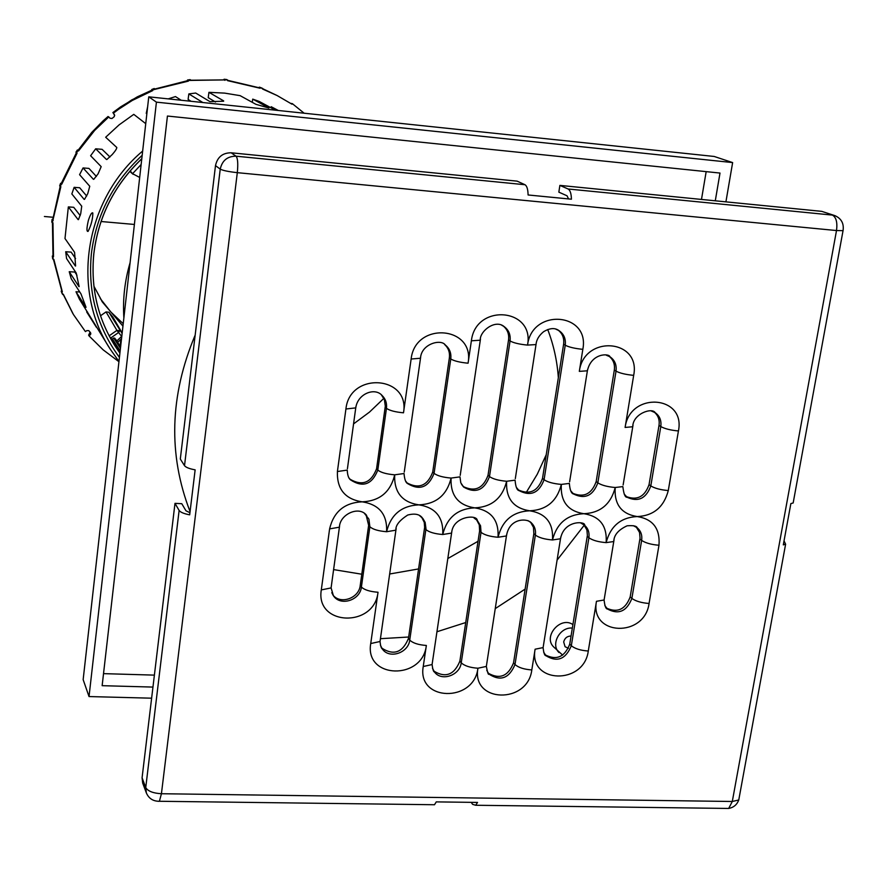<?xml version="1.0" encoding="UTF-8"?>
<svg xmlns="http://www.w3.org/2000/svg" width="888" height="888" viewBox="0 0 888 888"><rect width="100%" height="100%" fill="white"/><g stroke="black" fill="none" stroke-linecap="round" stroke-linejoin="round"><path stroke-width="1.33" d="M568.553 198.923L567.044 195.804L558.841 192.141L559.884 185.392L568.109 188.989C570.174 190.165 571.284 193.573 571.417 199.201L528.083 194.972C527.971 189.322 526.928 185.903 524.963 184.726L517.149 181.152L231.169 152.792C222.599 152.814 217.382 157.087 215.495 165.601L180.308 459.029L184.515 465.678C185.858 467.399 189.399 468.786 195.138 469.852L189.677 514.829C183.96 513.741 180.442 512.276 179.121 510.445L174.992 503.352L181.774 503.707L185.969 510.789L189.932 512.709M784.037 540.87L785.614 544.189L783.305 544.877L790.864 503.585L793.162 502.974L793.461 501.332M843.189 229.903L843.045 230.669C844.1 223.521 841.38 218.504 834.875 215.629L821.789 211.366L559.884 185.392M174.992 503.352L142.08 777.777L142.691 783.083L146.353 792.929C148.818 798.545 153.169 801.331 159.407 801.276L158.064 801.298M432.356 804.717L434.51 804.739L436.263 801.886L477.533 802.43L475.702 805.261L472.627 804.35L471.195 802.341M381.418 394.905L384.382 399.611L385.303 406.171L376.568 468.775C371.14 482.872 362.26 486.335 349.928 479.165M444.622 344.511C448.429 348.018 450.016 352.469 449.372 357.875L432.722 472.039C427.605 485.669 419.025 489.277 406.97 482.883M503.274 326.04C507.481 329.537 509.235 334.166 508.547 339.926L488.034 475.258C483.183 488.456 474.869 492.185 463.092 486.469M558.197 330.158C562.526 333.611 564.335 338.284 563.614 344.167L542.513 478.421C537.884 491.219 529.825 495.06 518.337 489.932M609.068 356.266C613.308 359.651 615.062 364.258 614.318 370.074L596.181 481.551C591.741 493.983 583.927 497.891 572.716 493.284M654.267 412.121C658.186 415.429 659.773 419.846 659.018 425.374L649.05 484.626C644.777 496.714 637.184 500.699 626.262 496.559M636.308 527.106L639.538 532.456L640.048 538.039L630.18 596.891C625.496 609.346 617.648 613.109 606.615 608.169M583.805 524.63L586.901 529.936L587.39 535.409L569.741 644.122C564.69 657.065 556.521 660.65 545.243 654.878M530.547 522.155L533.488 527.405L533.843 533.655L513.542 662.859C508.18 676.223 499.755 679.675 488.245 673.204M476.512 519.691L479.276 524.864L479.609 530.913L459.873 661.127C454.256 674.88 445.587 678.21 433.855 671.106M421.689 517.249L424.242 522.311L424.642 527.294L408.458 638.439C402.619 652.569 393.728 655.799 381.762 648.107M366.067 514.851L368.642 525.319L360.217 585.492C359.018 598.29 340.382 604.817 332.911 595.004M179.121 510.445L145.743 787.578C147.907 791.197 153.136 793.25 161.427 793.728L159.407 801.276L434.51 804.739M524.963 184.726L236.064 156.188C237.773 158.297 238.184 163.792 237.307 172.661C228.527 171.695 222.833 170.518 220.235 169.131L184.515 465.678M725.774 808.413L728.682 808.446L732.3 801.487L738.76 799.977L739.227 797.457M142.08 777.777L145.743 787.578L146.353 792.929M793.162 502.974L843.045 230.669L836.507 230.547C837.562 222.411 836.196 217.26 832.422 215.096L568.109 188.989M834.875 215.629L821.789 211.366M231.169 152.792L236.064 156.188C227.417 156.21 222.133 160.528 220.235 169.131L215.495 165.601M568.442 648.284L565.079 646.719L563.68 641.946C564.724 638.084 567.177 636.108 571.062 636.019M584.293 525.152L557.098 560.117M525.13 589.099L495.249 608.624M465.723 622.544L436.952 631.757M408.669 637.018L380.43 638.694M190.065 511.577C168.021 454.523 169.73 395.693 195.171 335.087M546.253 454.667L537.318 474.148L526.184 492.563M478.033 541.28L447.841 558.541M418.592 568.931L389.677 573.992M361.793 574.214L333.599 569.608M547.718 329.526C553.646 344.955 557.187 361.005 558.341 377.711M123.876 317.937C122.644 299.356 124.72 280.93 130.092 262.67M383.838 398.379L369.497 412.088L353.579 423.887M103.519 673.637L154.39 675.124M701.487 199.434L706.171 171.639M161.405 616.683L160.118 627.416M210.978 203.274L209.579 214.952M572.915 624.608C560.594 615.795 542.723 636.607 553.701 646.975L562.648 655.1M152.958 687.079L102.142 685.68L167.432 116.039L720.002 173.06L715.284 200.81M725.918 201.865L732.633 162.582L714.218 156.466L148.762 96.825L156.421 102.142L89.033 696.558L151.626 698.19M732.633 162.582L156.421 102.142M148.762 96.825L83.15 679.631L89.033 696.558M572.349 628.082C559.962 626.728 550.327 644.377 558.985 652.514M90.853 333.755L90.332 334.687L90.62 332.789L88.811 330.658L86.858 330.591L85.415 331.601L73.427 314.519L63.303 294.261L62.182 293.695L61.217 291.275L62.349 291.863L53.846 259.418L52.67 258.63M61.66 290.565L61.205 291.253L62.182 293.695M62.671 294.516L61.716 292.108M53.469 259.474L62.349 291.863M52.936 255.589L52.314 256.077L53.491 256.821L52.969 222.877L52.292 222.81L60.839 186.758L59.74 185.792M53.169 259.518L52.814 256.921M52.403 222.821L53.491 256.821M61.261 183.516L61.727 184.227L77.056 153.202L75.991 152.225M61.294 183.328L60.595 183.383L61.727 184.227M60.162 186.502L52.758 219.547L61.094 184.016M77.989 150.383L78.521 150.949L94.628 130.447L108.78 116.927L108.014 116.528L103.152 120.812L91.786 132.368L77.989 150.383L91.83 132.39L108.07 116.528M78.022 150.25L78.521 150.949M76.49 152.836L77.955 150.583M108.78 116.927L110.001 118.226L111.977 118.504L114.263 116.65L114.474 114.774L113.398 113.176L118.615 109.268L132.279 100.455L152.714 90.587L151.948 90.176M152.714 90.587L151.804 89.51L151.737 90.232M152.481 89.954L188.4 81.119L187.546 80.697M154.179 88.589L154.967 88.989L187.579 80.675M188.4 81.119L187.579 80.009L187.235 80.719M188.323 80.442L223.998 79.92M190.054 79.687L190.942 80.098M224.886 80.353L224.975 79.676L227.572 79.964L227.495 80.63L260.084 88.234L259.451 87.168L277.156 95.56L291.974 104.196L292.341 103.641L290.742 103.385M260.084 88.234L227.528 80.297L259.218 87.801M259.418 87.157L258.741 87.623M260.306 87.601L262.737 88.489M292.341 103.641L304.14 113.22M52.758 219.547L53.247 220.235M151.97 90.132L137.329 96.836L120.724 106.815L112.898 112.554L114.696 115.407M112.887 112.554L131.713 99.944L152.037 90.143M113.398 113.176L112.92 112.587M90.332 334.687L89.055 335.908L88.622 335.12L90.088 332.179M118.948 361.705L103.141 349.839L89.055 335.908M120.146 346.154L120.613 341.258L121.157 342.069M121.19 341.702L120.613 341.258M100.522 315.773L106.038 311.91L108.858 312.232L112.854 317.049M96.381 327.261L86.669 311.91L87.523 311.954M215.462 101.998L208.214 97.68L208.946 92.33L224.675 93.118L240.137 95.66L255.899 104.318L268.875 108.014M106.871 159.507L112.265 154.512C115.318 151.016 116.828 148.673 116.794 147.486L105.672 137.24L119.025 124.931L133.777 114.363L145.743 123.654M252.27 102.32L252.725 99.123L259.096 101.387L275.447 110.19M271.051 107.825L271.206 106.727L278.366 110.501M191.042 101.288L188.101 99.434L188.844 93.906L195.704 93.04L209.979 101.654L223.621 101.221M168.209 98.879L175.48 96.581L181.152 100.244M146.853 113.819L146.254 113.375L147.652 106.693M122.944 326.118L102.531 302.209L93.906 286.191M130.159 170.873L132.556 173.704L141.137 164.502M78.444 219.636L80.708 213.764L81.729 206.194L71.839 193.939L74.137 187.335L79.687 187.757L86.68 196.026M86.036 307.326L80.997 293.917L71.218 278.777L69.231 271.706L74.847 272.061L76.967 275.269M79.143 286.624L76.213 273.016L66.567 258.552L65.712 251.748L71.129 252.114L75.558 258.552M84.493 199.389L87.746 193.673L89.755 186.258L79.576 174.681L83.061 167.943L88.933 168.398L96.381 176.446M93.773 179.321L98.069 173.882L101.188 166.644L90.609 155.744L95.682 148.807L102.087 149.328L109.968 156.987M75.591 266.012L74.592 252.325L64.99 238.539L68.343 206.904L73.726 207.304L80.198 215.573M118.97 361.46L110.156 349.04L79.443 299.223L75.991 291.752L79.742 291.986M52.781 219.136L52.07 219.392L52.57 220.18M52.292 222.81L51.826 221.978M224.975 79.676L227.572 79.964M224.098 79.232L223.609 79.865M123.221 323.687L110.845 312.01L100.288 298.579M88.378 220.391C90.21 214.874 91.664 212.376 92.752 212.898L92.84 213.042C92.752 219.192 91.164 225.308 88.079 231.391C86.502 231.824 86.602 228.161 88.378 220.391M120.158 350.915L112.432 339.027L111.466 338.95L109.335 336.241M110.156 349.04C70.862 289.61 84.682 199.633 142.657 151.06M112.432 339.027L113.697 337.995L115.584 339.205M110.711 338.028L118.448 332.6L119.825 330.725L116.905 330.392L121.634 336.397L116.783 341.025M208.946 92.33L223.665 100.899M252.725 99.123L268.898 107.881M188.844 93.906L202.853 102.531M271.206 106.727L278.222 110.478M106.449 159.474L95.682 148.807M93.373 179.287L83.061 167.943M84.116 199.356L74.137 187.335M78.1 219.614L68.343 206.904M75.325 265.989L65.712 251.748M78.943 286.613L69.231 271.706M85.914 307.315L75.991 291.752M139.682 177.445L132.556 173.704M44.4 216.494L53.014 217.26M101.043 221.512L134.388 224.453M360.217 585.492L361.405 587.035C360.173 600.332 340.437 606.56 333.444 595.804L331.779 592.673M368.642 525.319L369.863 526.751L361.405 587.035C364.369 589.898 369.908 591.641 378.022 592.252L370.729 643.545C364.502 678.965 422.588 680.608 426.351 645.465C418.381 644.888 412.842 643.09 409.734 640.07C408.458 653.057 389.188 659.351 382.34 648.962L380.464 645.299M408.458 638.439L409.734 640.07L425.874 529.559C429.071 532.201 434.698 533.855 442.746 534.509C443.612 517.393 435.653 507.514 418.881 504.861C401.543 505.683 390.787 514.629 386.613 531.723C387.368 514.463 379.22 504.506 362.182 501.831C344.577 502.641 333.721 511.655 329.603 528.882L321.301 589.91C315.162 625.973 374.392 628.071 378.022 592.252M424.542 528.138L425.874 529.559L425.974 528.638L425.152 522.41L422.954 518.592L419.669 515.728M459.873 661.127L461.238 662.792C459.917 675.424 441.369 681.818 434.476 671.972L432.467 668.198M479.609 530.913L481.03 532.334L461.238 662.792C464.502 665.867 470.063 667.676 477.933 668.231C471.428 702.952 527.705 704.395 531.812 669.929C524.042 669.385 518.437 667.576 515.007 664.524C509.135 678.443 500.432 681.629 488.911 674.07L486.757 670.318M513.542 662.859L515.007 664.524L535.375 535.064C538.927 537.684 544.633 539.316 552.491 539.96C553.546 523.11 545.954 513.397 529.714 510.8C512.876 511.61 502.308 520.435 498.035 537.251C499.001 520.279 491.231 510.478 474.725 507.858C457.631 508.669 446.975 517.549 442.746 534.509L451.615 533.078C452.714 516.128 477.122 514.13 477.256 520.368L480.552 525.785L481.03 532.334C484.415 534.965 490.076 536.607 498.035 537.251L506.471 535.952C509.135 518.059 526.895 517.904 531.335 522.821C534.676 526.051 536.019 530.136 535.375 535.064L533.843 533.655M569.741 644.122L571.317 645.731C565.756 659.251 557.309 662.592 545.965 655.733L543.634 652.081M587.268 536.341L588.899 537.751L571.317 645.731C574.936 648.706 580.586 650.471 588.278 651.026L596.47 601.298C589.61 635.986 644.566 637.928 649.073 603.474L658.974 545.254C660.228 528.66 652.98 519.103 637.24 516.561C653.535 515.773 663.88 507.104 668.287 490.553L678.432 430.958C685.947 395.249 629.858 391.186 625.108 427.439L633.677 375.358C641.147 338.994 583.96 334.432 579.32 371.373L582.828 349.328C590.187 312.521 532.012 307.681 527.539 345.099C534.754 307.981 475.668 303.074 471.384 340.803L468.065 363.203C475.124 325.94 415.218 321.156 411.133 359.018L403.496 412.809C410.334 375.635 349.75 371.251 345.92 409.002L337.407 471.528C336.807 489.099 345.066 499.189 362.182 501.831C379.698 501.043 390.531 492.041 394.694 474.825C393.972 492.241 402.042 502.264 418.881 504.861C436.141 504.073 446.886 495.149 451.093 478.066C450.272 495.349 458.153 505.283 474.725 507.858C491.73 507.07 502.375 498.201 506.637 481.263C505.705 498.401 513.397 508.247 529.714 510.8C546.486 510.012 557.02 501.209 561.338 484.404C560.306 501.409 567.821 511.177 583.882 513.708C567.277 514.518 556.809 523.265 552.491 539.96L560.517 538.772C563.891 519.713 586.025 521.201 584.648 525.285C588.167 528.504 589.588 532.656 588.899 537.751C592.618 540.37 598.368 541.991 606.138 542.624C607.292 525.907 599.866 516.272 583.882 513.708C600.41 512.92 610.855 504.184 615.206 487.501C614.085 504.373 621.434 514.063 637.24 516.561C620.867 517.371 610.5 526.062 606.138 542.624L613.763 541.536L614.052 539.738M633.388 525.696L637.196 527.761C640.881 530.946 642.368 535.153 641.635 540.404C645.52 543.001 651.304 544.621 658.974 545.254M639.915 538.994L641.635 540.404L631.879 598.401C635.697 601.198 641.436 602.885 649.073 603.474M651.281 410.978L655.178 412.665C659.706 415.917 661.582 420.557 660.794 426.562C664.801 428.782 670.673 430.247 678.432 430.958M659.018 425.374L660.794 426.562L650.804 485.925C654.745 488.345 660.572 489.887 668.287 490.553M606.326 355.222L609.934 356.754C614.762 360.084 616.794 364.879 616.028 371.162C619.913 373.204 625.796 374.603 633.677 375.358M614.318 370.074L616.028 371.162L597.835 482.85C601.62 485.27 607.403 486.824 615.206 487.501L622.854 486.602C623.709 493.983 625.119 497.535 627.083 497.258L624.209 494.072M555.999 329.237L559.018 330.636C563.902 334.032 565.978 338.883 565.234 345.21C568.975 347.175 574.836 348.551 582.828 349.328M563.614 344.167L565.234 345.21L544.078 479.731C547.685 482.162 553.435 483.716 561.338 484.404L569.363 483.416C569.896 489.976 571.273 493.495 573.493 493.983L570.762 490.831M501.809 325.308L504.051 326.518C508.757 329.981 510.767 334.798 510.067 340.97C513.619 342.923 519.447 344.3 527.539 345.099L536.019 344.566L536.186 343.379M508.547 339.926L510.067 340.97L489.488 476.567C492.918 479.009 498.634 480.563 506.637 481.263L515.084 480.175C515.628 486.779 516.96 490.265 519.069 490.62L516.539 487.579M411.133 359.018L420.512 358.241C421.19 343.823 441.059 338.628 445.343 345.021C449.617 348.529 451.437 353.169 450.771 358.963C454.123 361.005 459.884 362.415 468.065 363.203M449.372 357.875L450.771 358.963L434.077 473.348C437.318 475.802 442.99 477.367 451.093 478.066L459.973 476.878L460.794 482.828L463.769 487.157L461.538 484.36M345.92 409.002L355.777 407.881C357.575 393.717 374.847 387.057 382.062 395.46C385.592 398.923 387.057 403.208 386.458 408.325C389.577 410.556 395.249 412.054 403.496 412.809M385.192 407.137L386.458 408.325L377.8 470.085C380.863 472.538 386.491 474.114 394.694 474.825L404.04 473.526C404.517 479.287 405.694 482.639 407.592 483.572L405.738 481.174M331.324 586.235L331.091 587.923L321.301 589.91M339.605 525.596L339.416 527.183L329.603 528.882M364.546 513.53L368.909 519.114L369.863 526.751C372.871 529.403 378.454 531.057 386.613 531.723L395.937 530.158C395.393 525.552 399.3 520.523 407.659 515.062C414.652 513.209 419.569 514.163 422.377 517.926M380.297 639.604L380.031 641.502L370.729 643.545M396.148 528.504L380.031 641.502C380.486 645.876 381.252 648.373 382.34 648.962M432.378 662.515L432.079 664.546L423.243 666.511C416.883 701.498 474.003 702.952 477.933 668.231L486.335 666.422L506.715 534.199M451.848 531.379L432.079 664.546C432.756 669.53 433.555 672.016 434.476 671.972M426.351 645.465L423.243 666.511M474.103 518.093L477.256 520.368M486.657 664.335L486.335 666.422C487.556 672.671 488.422 675.224 488.911 674.07M527.872 520.579L531.335 522.821M161.427 793.728L237.307 172.661L836.507 230.547L732.3 801.487L161.427 793.728M531.812 669.929L535.109 649.206C528.438 683.804 583.993 685.381 588.278 651.026M543.434 645.543L543.101 647.607L535.109 649.206M560.783 536.985L543.101 647.607C543.678 652.991 544.621 655.699 545.965 655.733M580.974 523.121L584.648 525.285M604.417 598.057L604.095 599.999L596.47 601.298M630.18 596.891L631.879 598.401C626.706 611.455 618.548 614.973 607.403 608.979L604.828 605.494M625.108 427.439L632.755 426.751L632.989 425.308M623.121 484.992L632.755 426.751C632.767 413.764 652.103 407.226 655.178 412.665M649.05 484.626L650.804 485.925C646.109 498.579 638.195 502.353 627.083 497.258M579.32 371.373L587.379 370.807L587.579 369.541M569.619 481.818L587.379 370.807C591.33 352.68 609.434 353.335 609.934 356.754M596.181 481.551L597.835 482.85C592.973 495.826 584.859 499.533 573.493 493.983M515.317 478.61L536.019 344.566C536.408 339.815 538.938 335.52 543.611 331.701C549.861 327.972 555 327.617 559.018 330.636M542.513 478.421L544.078 479.731C539.027 493.051 530.691 496.681 519.069 490.62M471.384 340.803L480.297 340.204L480.464 339.05M460.206 475.358L480.297 340.204C479.453 331.535 495.016 318.981 504.051 326.518M488.034 475.258L489.488 476.567C484.226 490.254 475.657 493.784 463.769 487.157M404.251 472.061L420.668 357.065M432.722 472.039L434.077 473.348C428.549 487.445 419.724 490.853 407.592 483.572M347.43 468.709L355.921 406.615M376.568 468.775L377.8 470.085C371.983 484.637 362.881 487.889 350.494 479.853C348.573 478.388 347.486 475.136 347.241 470.107L337.407 471.528M350.494 479.853L349.273 478.244M52.692 258.752L52.337 256.166M59.696 185.903L60.595 183.383M75.957 152.27L77.423 150.017M151.804 89.51L154.29 88.545M187.579 80.009L190.199 79.665M259.451 87.168L261.871 88.056M53.003 256.066L52.425 222.821M72.905 313.664L63.159 294.317L73.427 314.519M61.849 291.042L53.48 259.474M61.228 183.605L76.435 152.78M224.031 79.909L190.953 80.231L224.087 79.92M154.978 89.011L187.657 80.686M276.257 95.116L262.537 89.022L277.156 95.56M51.815 222.122L52.081 219.48M224.165 79.254L226.762 79.532M142.18 155.311C113.02 182.384 96.082 215.296 91.342 254.057C87.768 292.796 97.136 327.239 119.436 357.376M119.913 353.124L115.396 346.564C97.736 318.692 90.543 287.756 93.806 253.757C98.324 216.694 114.319 185.015 141.791 158.708M111.466 338.95L120.024 352.148M115.507 339.083L120.613 346.864L115.551 339.138M113.697 337.995L120.446 348.329M120.59 347.119L114.652 338.062M112.643 316.75L122.167 333.078M106.038 311.91L116.905 330.392L109.124 335.842M122.122 333.466L108.858 312.232M132.123 173.193L129.87 171.206M131.213 172.072L130.025 171.029M333.444 595.804L331.091 587.923L339.416 527.183C339.649 514.307 359.329 505.239 366.7 515.528M607.403 608.979C605.882 609.068 604.772 606.071 604.095 599.999L613.763 541.536C613.908 535.098 618.359 529.847 627.095 525.807C633.277 525.33 636.64 525.985 637.196 527.761M475.702 805.261L728.682 808.446C733.632 807.525 736.985 804.706 738.76 799.977L785.614 544.189M52.67 258.674L52.314 256.121M59.685 185.825L60.562 183.339M75.935 152.214L77.389 149.972M151.748 89.488L154.201 88.534M187.523 79.998L190.099 79.654M51.793 222.022L52.059 219.436M61.217 183.538L76.401 152.747M115.396 346.564C97.769 318.748 90.576 287.845 93.828 253.857C98.324 216.816 114.308 185.126 141.78 158.808M112.82 316.994L122.167 333.022M117.682 342.38L121.534 338.705M133.089 174.292L129.748 171.351M101.521 300.61L102.531 302.209"/></g></svg>

